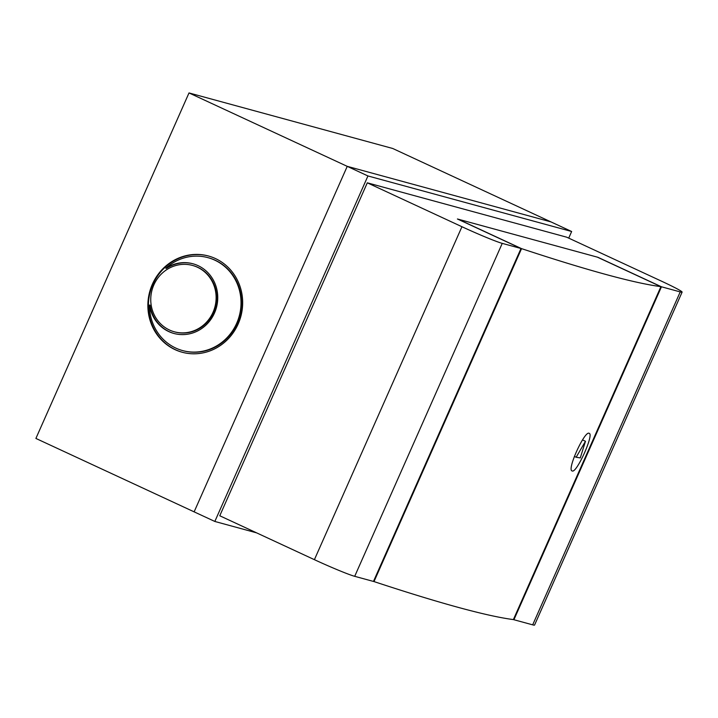 <?xml version="1.0" encoding="UTF-8"?>
<svg xmlns="http://www.w3.org/2000/svg" width="718" height="718" viewBox="0 0 718 718"><rect width="100%" height="100%" fill="white"/><g stroke="black" fill="none" stroke-linecap="round" stroke-linejoin="round"><path stroke-width="1.08" d="M568.719 238.125L571.654 231.501L392.719 148.482L189.005 92.936L35.9 438.438L194.129 511.853L347.243 166.343L194.129 511.853L214.835 521.456L367.939 175.955L189.005 92.936M550.957 221.898L347.243 166.343L550.957 221.898M238.152 324.006A49.883 47.209 -74.7 0 0 208.391 255.985A49.883 47.209 -74.7 0 0 149.721 291.688A49.883 47.209 -74.7 0 0 182.148 352.233A49.883 47.209 -74.7 0 0 238.152 324.006M174.205 333.538A36.124 34.186 -74.7 0 1 150.044 305.177L149.506 305.033A48.16 45.575 -74.7 0 0 182.596 350.572A48.16 45.575 -74.7 0 0 239.238 316.099A48.16 45.575 -74.7 0 0 207.933 257.645A48.16 45.575 -74.7 0 0 165.795 268.281L166.334 268.424A36.124 34.186 -74.7 0 1 193.205 263.847M182.596 350.572L183.135 350.716A48.16 45.575 -74.7 0 0 239.776 316.243A48.16 45.575 -74.7 0 0 208.471 257.789L207.933 257.645M208.66 256.057A49.883 47.209 -74.7 0 0 150.259 291.84A49.883 47.209 -74.7 0 0 182.408 352.305M149.506 305.033A36.124 34.186 -74.7 0 0 173.935 333.466A36.124 34.186 -74.7 0 0 216.414 307.609A36.124 34.186 -74.7 0 0 192.936 263.775A36.124 34.186 -74.7 0 0 165.795 268.281M174.384 331.806L174.923 331.958A34.401 32.552 -74.7 0 0 213.551 312.492A34.401 32.552 -74.7 0 0 193.025 265.579L192.487 265.427A34.401 32.552 -74.7 0 0 152.028 290.054A34.401 32.552 -74.7 0 0 174.384 331.806A34.401 32.552 -74.7 0 0 213.013 312.339A34.401 32.552 -74.7 0 0 192.487 265.427M680.224 291.912L661.457 286.787L513.917 619.733L532.684 624.848L680.224 291.912A34.401 1.759 23.9 0 0 682.1 292.127A34.401 1.759 23.9 0 0 661.368 281.106L566.726 237.2L367.302 182.821L219.762 515.766L314.403 559.672L461.943 226.726A34.401 1.759 23.9 0 0 502.241 243.375L354.701 576.321L373.468 581.436L521.008 248.491L502.241 243.375M214.835 521.456L256.568 532.846M367.939 175.955L571.654 231.501M513.424 619.508L513.917 619.733M354.701 576.321A34.401 1.759 -156.1 0 1 314.403 559.672M682.1 292.127L534.56 625.064A34.401 1.759 -156.1 0 1 532.684 624.848M367.302 182.821L461.943 226.726M661.457 286.787L597.87 257.286L457.42 218.99L521.008 248.491M373.504 581.347L373.997 581.58L521.546 248.634L457.958 219.134L597.34 257.143L660.928 286.644A1462.036 74.932 -156.1 0 1 521.546 248.634M373.997 581.58A1462.036 74.932 -156.1 0 0 513.388 619.589L660.928 286.644M572.3 470.999L572.093 470.936C566.646 469.913 584.955 429.876 589.209 433.367C594.226 434.148 576.787 473.045 572.3 470.999M585.475 441.274L580.27 457.913A1462.036 74.932 -156.1 0 1 576.15 457.24L585.475 441.274L582.522 439.901M576.15 457.24L574.364 456.406"/></g></svg>
